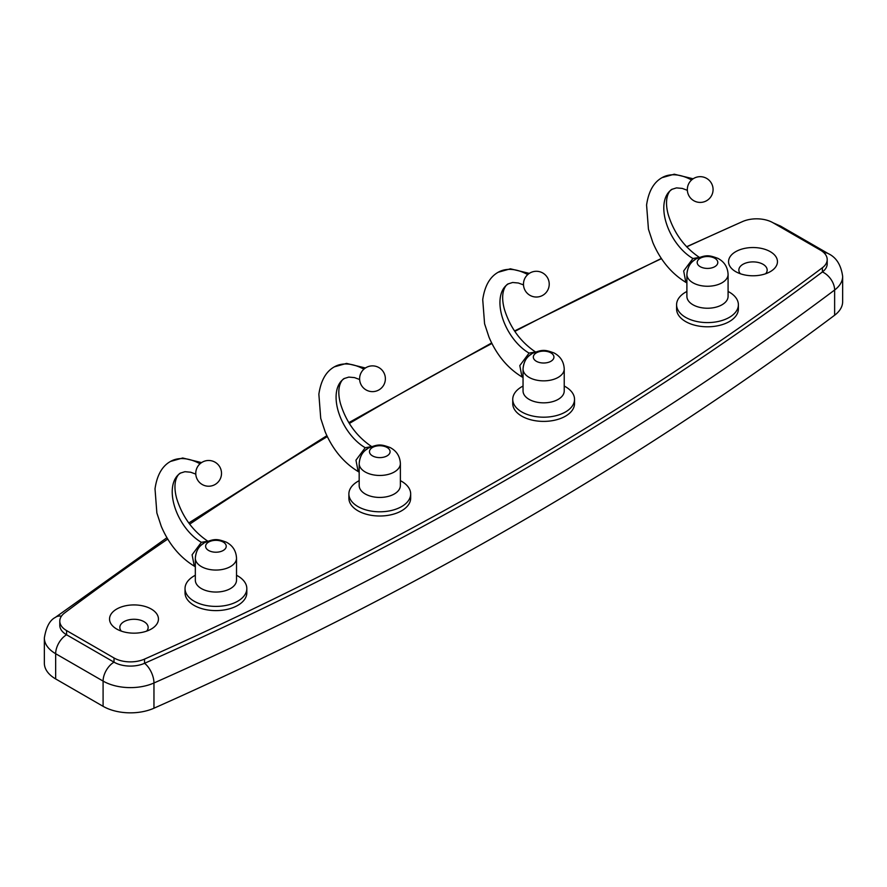 <?xml version="1.0" encoding="UTF-8"?>
<svg xmlns="http://www.w3.org/2000/svg" width="887" height="887" viewBox="0 0 887 887"><rect width="100%" height="100%" fill="white"/><g stroke="black" fill="none" stroke-linecap="round" stroke-linejoin="round"><path stroke-width="1.33" d="M44.35 663.166A38.618 22.297 0 0 0 55.659 678.932L55.659 653.708A38.618 22.297 0 0 1 44.35 637.941L44.35 663.166M834.634 315.229L834.634 290.005A38.618 22.297 0 0 0 842.65 276.4L842.65 301.624A38.618 22.297 0 0 1 834.634 315.229A3733.383 2155.454 0 0 1 153.961 708.214A38.618 22.297 0 0 1 103.092 706.318L55.659 678.932M167.743 539.052A3717.938 2146.529 0 0 0 64.607 612.961A23.173 13.383 0 0 0 59.795 621.122A23.173 13.383 0 0 0 66.58 630.579L114.013 657.966L114.013 662.168L66.58 634.782A15.445 8.914 120 0 0 55.659 653.708L103.092 681.083A38.618 22.297 0 0 0 153.961 682.99A3733.383 2155.454 0 0 0 834.634 290.005A15.445 9.99 53.1 0 0 822.393 271.954A23.173 13.383 0 0 0 827.205 263.783L827.205 259.581A23.173 13.383 0 0 0 820.42 250.123L772.987 222.737A23.173 13.383 0 0 0 742.463 221.606A3717.938 2146.529 0 0 0 686.693 246.885M146.643 631.134A14.159 8.171 0 0 0 148.151 627.453A14.159 8.171 0 0 0 144.004 621.665A14.159 8.171 0 0 0 128.571 619.902A14.159 8.171 0 0 0 119.834 627.453A14.159 8.171 0 0 0 121.353 631.134M765.647 273.75A14.159 8.171 0 0 0 767.166 270.069A14.159 8.171 0 0 0 763.02 264.282A14.159 8.171 0 0 0 747.586 262.519A14.159 8.171 0 0 0 738.849 270.069A14.159 8.171 0 0 0 740.357 273.75M738.383 304.751L738.383 308.964A30.901 17.84 180 0 1 729.336 321.571A30.901 17.84 180 0 1 695.663 325.44A30.901 17.84 180 0 1 676.593 308.964L676.593 304.751A30.901 17.84 0 0 0 695.663 321.238A30.901 17.84 0 0 0 729.336 317.369A30.901 17.84 0 0 0 738.383 304.751A30.901 17.84 0 0 0 729.336 292.145L728.083 291.424M686.893 274.36L686.893 296.347A20.601 11.897 0 0 0 699.61 307.334A20.601 11.897 0 0 0 722.051 304.751A20.601 11.897 0 0 0 728.083 296.347L728.083 274.36A20.601 11.897 180 0 1 722.051 282.776A20.601 11.897 180 0 1 699.61 285.348A20.601 11.897 180 0 1 686.893 274.36C687.58 266.932 690.651 261.776 696.129 258.882C706.374 254.569 709.035 255.157 717.849 258.339C724.291 261.72 727.695 267.065 728.083 274.36M685.64 292.145L686.893 291.424L685.64 292.145A30.901 17.84 0 0 0 676.593 304.751M693.146 178.786L674.253 174.207L662.024 177.666A61.791 35.68 60 0 1 662.035 177.655A61.791 35.68 60 0 1 691.594 179.983M699.189 257.43L692.924 258.505A41.201 23.783 60 0 1 666.015 222.205A41.201 23.783 60 0 1 672.324 189.197A41.201 23.783 60 0 1 672.324 189.186C670.45 189.374 663.254 196.459 668.277 214.743C674.087 233.314 684.664 247.673 700.009 257.807M662.035 177.655C653.697 182.312 648.552 191.437 646.579 205.03L648.441 229.168L652.854 242.572C660.394 260.235 671.392 273.484 685.839 282.332L683.677 270.978L692.924 258.505M686.97 273.318C687.68 267.065 690.363 262.53 695.031 259.725M574.532 399.361L574.532 403.563A30.901 17.84 180 0 1 565.485 416.169A30.901 17.84 180 0 1 531.812 420.039A30.901 17.84 180 0 1 512.741 403.563L512.741 399.361A30.901 17.84 0 0 0 531.812 415.837A30.901 17.84 0 0 0 565.485 411.967A30.901 17.84 0 0 0 574.532 399.361A30.901 17.84 0 0 0 565.485 386.743L564.232 386.022M523.042 368.959L523.042 390.945A20.601 11.897 0 0 0 535.748 401.933A20.601 11.897 0 0 0 558.2 399.361A20.601 11.897 0 0 0 564.232 390.945L564.232 368.959A20.601 11.897 180 0 1 558.2 377.374A20.601 11.897 180 0 1 535.748 379.946A20.601 11.897 180 0 1 523.042 368.959C523.718 361.53 526.8 356.374 532.267 353.481C542.511 349.168 545.183 349.766 553.998 352.937C560.429 356.33 563.844 361.663 564.232 368.959M521.789 386.743L523.042 386.022L521.789 386.743A30.901 17.84 0 0 0 512.741 399.361M529.295 273.384L510.402 268.805L498.172 272.265A61.791 35.68 60 0 1 527.743 274.582M535.338 352.028L529.073 353.104A41.201 23.783 60 0 1 502.153 316.803A41.201 23.783 60 0 1 508.473 283.796L508.473 283.796C506.599 283.973 499.392 291.058 504.415 309.341C510.236 327.924 520.813 342.271 536.147 352.405M498.172 272.265C489.846 276.91 484.69 286.035 482.728 299.64L484.579 323.766L489.003 337.171C496.543 354.833 507.541 368.094 521.988 376.931L519.815 365.588L529.073 353.104M523.119 367.928C523.829 361.663 526.512 357.139 531.18 354.323M410.67 493.959L410.67 498.161A30.901 17.84 180 0 1 401.623 510.779A30.901 17.84 180 0 1 367.95 514.648A30.901 17.84 180 0 1 348.879 498.161L348.879 493.959A30.901 17.84 0 0 0 367.95 510.435A30.901 17.84 0 0 0 401.623 506.577A30.901 17.84 0 0 0 410.67 493.959A30.901 17.84 0 0 0 401.623 481.342L400.381 480.621M359.18 463.568L359.18 485.544A20.601 11.897 0 0 0 371.897 496.532A20.601 11.897 0 0 0 394.338 493.959A20.601 11.897 0 0 0 400.381 485.544L400.381 463.568A20.601 11.897 180 0 1 394.338 471.973A20.601 11.897 180 0 1 371.897 474.556A20.601 11.897 180 0 1 359.18 463.568C359.867 456.14 362.938 450.973 368.415 448.079C378.66 443.766 381.321 444.365 390.136 447.547C396.578 450.929 399.982 456.273 400.381 463.568M357.927 481.342L359.18 480.621L357.927 481.342A30.901 17.84 0 0 0 348.879 493.959M359.18 472.139L358.137 471.529C343.679 462.692 332.68 449.443 325.152 431.781L320.728 418.365L318.865 394.238C320.839 380.645 325.984 371.52 334.321 366.863L334.321 366.863A61.791 35.68 60 0 1 363.892 369.18M371.476 446.638L365.211 447.713A41.201 23.783 60 0 1 338.302 411.402A41.201 23.783 60 0 1 344.611 378.394L344.611 378.394C342.737 378.583 335.541 385.668 340.564 403.94C346.373 422.522 356.951 436.87 372.296 447.004M358.137 471.529L355.964 460.187L365.211 447.713M359.257 462.526C359.967 456.273 362.661 451.738 367.318 448.922M246.819 588.558L246.819 592.76A30.901 17.84 180 0 1 237.771 605.377A30.901 17.84 180 0 1 204.099 609.247A30.901 17.84 180 0 1 185.028 592.76L185.028 588.558A30.901 17.84 0 0 0 204.099 605.045A30.901 17.84 0 0 0 237.771 601.175A30.901 17.84 0 0 0 246.819 588.558A30.901 17.84 0 0 0 237.771 575.951L236.519 575.219M195.328 558.167L195.328 580.153A20.601 11.897 0 0 0 208.035 591.141A20.601 11.897 0 0 0 230.487 588.558A20.601 11.897 0 0 0 236.519 580.153L236.519 558.167A20.601 11.897 180 0 1 230.487 566.571A20.601 11.897 180 0 1 208.035 569.155A20.601 11.897 180 0 1 195.328 558.167C196.005 550.738 199.087 545.572 204.553 542.689C214.809 538.376 217.47 538.963 226.285 542.145C232.716 545.527 236.13 550.871 236.519 558.167M194.076 575.951L195.328 575.219L194.076 575.951A30.901 17.84 0 0 0 185.028 588.558M201.582 462.593L182.689 458.002L170.459 461.462A61.791 35.68 60 0 1 200.03 463.779M207.625 541.236L201.36 542.312A41.201 23.783 60 0 1 174.44 506.011A41.201 23.783 60 0 1 180.76 472.993L180.76 472.993C178.886 473.181 171.69 480.266 176.701 498.549C182.522 517.121 193.1 531.479 208.434 541.613M170.459 461.462C162.133 466.118 156.977 475.244 155.014 488.837L156.866 512.974L161.29 526.379C168.829 544.041 179.828 557.291 194.275 566.139L192.102 554.785L201.36 542.312M195.406 557.125C196.116 550.871 198.799 546.337 203.467 543.531M114.013 657.966A23.173 13.383 0 0 0 144.537 659.096A3717.938 2146.529 0 0 0 822.393 267.741A23.173 13.383 0 0 0 827.205 259.581M103.092 706.318L103.092 681.083A15.445 8.914 120 0 1 114.013 662.168A23.173 13.383 0 0 0 144.537 663.31A3717.938 2146.529 0 0 0 822.393 271.954L822.393 267.741M661.48 258.649A3717.938 2146.529 0 0 0 514.826 331.405M491.919 343.491A3717.938 2146.529 0 0 0 349.323 423.476M327.325 436.604A3717.938 2146.529 0 0 0 189.663 524.184M59.795 621.122L59.795 625.324A23.173 13.383 0 0 0 66.58 634.782L66.58 630.579M151.289 609.059A24.459 14.125 0 0 0 116.696 609.059A24.459 14.125 0 0 0 116.696 629.027L116.696 629.027A24.459 14.125 0 0 0 151.289 629.027A24.459 14.125 0 0 0 151.289 609.059M770.304 251.675A24.459 14.125 0 0 0 735.711 251.675A24.459 14.125 0 0 0 735.711 271.644L735.711 271.644A24.459 14.125 0 0 0 770.304 271.644A24.459 14.125 0 0 0 770.304 251.675M153.961 708.214L153.961 682.99A15.445 7.695 66 0 0 144.537 663.31L144.537 659.096M842.65 276.4C841.064 264.914 836.23 257.297 828.136 253.56L780.715 226.185A15.445 8.914 120 0 0 777.699 225.464M828.136 253.56A15.445 8.914 120 0 0 824.134 252.928M714.778 266.677A10.3 5.943 180 0 1 700.209 266.677A10.3 5.943 180 0 1 700.209 258.261A10.3 5.943 180 0 1 714.778 258.261A10.3 5.943 180 0 1 714.778 266.677M550.916 361.275A10.3 5.943 180 0 1 536.347 361.275A10.3 5.943 180 0 1 536.347 352.871A10.3 5.943 180 0 1 550.916 352.871A10.3 5.943 180 0 1 550.916 361.275M387.065 455.874A10.3 5.943 180 0 1 372.496 455.874A10.3 5.943 180 0 1 372.496 447.469A10.3 5.943 180 0 1 387.065 447.469A10.3 5.943 180 0 1 387.065 455.874M223.202 550.483A10.3 5.943 180 0 1 208.645 550.483A10.3 5.943 180 0 1 208.645 542.068A10.3 5.943 180 0 1 223.202 542.068A10.3 5.943 180 0 1 223.202 550.483M61.436 616.177A15.445 9.99 -126.9 0 0 55.338 617.419C49.816 620.179 46.146 627.02 44.35 637.941M687.358 190.306L682.225 188.41L676.504 187.889L672.324 189.197M686.893 282.931L685.839 282.332M693.767 178.398A12.873 12.873 0 0 0 689.055 195.983A12.873 12.873 0 0 0 706.64 200.695A12.873 12.873 0 0 0 711.352 183.11A12.873 12.873 0 0 0 693.767 178.398M523.496 284.904L518.363 283.008L512.642 282.487L508.473 283.796M523.042 377.54L521.988 376.931M529.916 273.008A12.873 12.873 0 0 0 525.204 290.592A12.873 12.873 0 0 0 542.789 295.304A12.873 12.873 0 0 0 547.501 277.72A12.873 12.873 0 0 0 529.916 273.008M334.31 366.863L346.54 363.404L365.433 367.994M359.645 379.514L354.512 377.607L348.791 377.097L344.611 378.394M366.054 367.606A12.873 12.873 0 0 0 361.342 385.191A12.873 12.873 0 0 0 378.937 389.903A12.873 12.873 0 0 0 383.65 372.318A12.873 12.873 0 0 0 366.054 367.606M195.783 474.113L190.65 472.217L184.928 471.696L180.76 472.993M195.328 566.738L194.275 566.139M202.203 462.205A12.873 12.873 0 0 0 197.491 479.789A12.873 12.873 0 0 0 215.075 484.502A12.873 12.873 0 0 0 219.788 466.917A12.873 12.873 0 0 0 202.203 462.205M780.715 226.185L773.02 222.759M738.638 223.302L686.56 246.752M661.347 258.461L514.527 330.962M491.653 342.959L348.824 422.655M326.882 435.672L188.776 522.986M166.944 537.71L55.338 617.419"/></g></svg>
